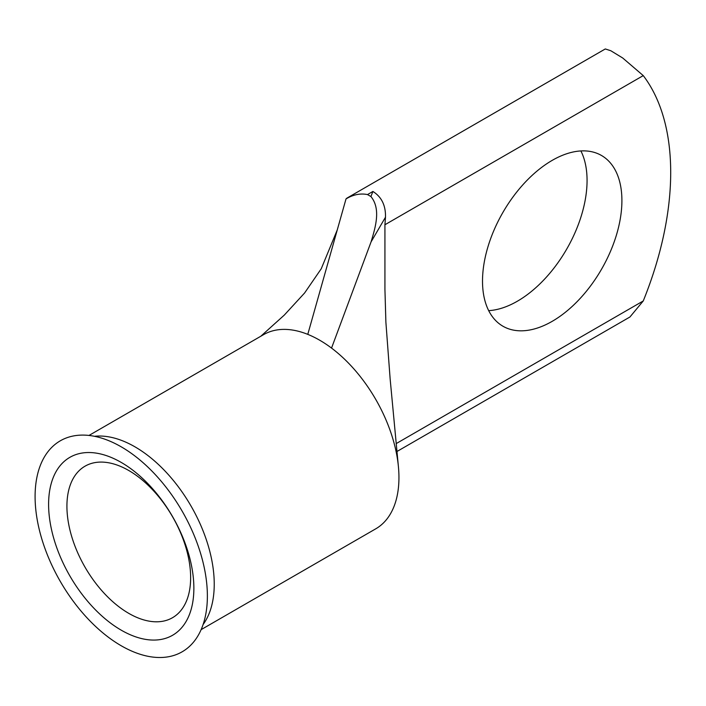 <?xml version="1.0" encoding="UTF-8"?>
<svg xmlns="http://www.w3.org/2000/svg" width="706" height="706" viewBox="0 0 706 706"><rect width="100%" height="100%" fill="white"/><g stroke="black" fill="none" stroke-linecap="round" stroke-linejoin="round"><path stroke-width="1.06" d="M121.238 630.176A102.723 59.304 60 0 1 48.599 504.366A102.723 59.304 60 0 1 121.238 462.43A102.723 59.304 60 0 1 193.868 588.239A102.723 59.304 60 0 1 121.238 630.176M128.783 470.514A87.482 50.505 -120 0 0 85.038 466.181A87.482 50.505 -120 0 0 71.633 536.286A87.482 50.505 -120 0 0 128.783 613.373A87.482 50.505 -120 0 0 172.52 617.706A87.482 50.505 -120 0 0 185.925 547.6A87.482 50.505 -120 0 0 128.783 470.514M552.207 321.327A98.566 56.912 120 0 0 616.603 234.471A98.566 56.912 120 0 0 601.494 155.488A98.566 56.912 120 0 0 552.207 160.368A98.566 56.912 120 0 0 487.82 247.224A98.566 56.912 120 0 0 502.928 326.216A98.566 56.912 120 0 0 552.207 321.327M580.888 150.934A98.566 56.912 -60 0 1 517.366 301.215A98.566 56.912 -60 0 1 488.684 310.64M40.313 533.683A121.829 70.335 -120 0 0 125.889 648.311A121.829 70.335 -120 0 0 204.872 618.403A121.829 70.335 -120 0 0 202.154 558.914A121.829 70.335 -120 0 0 100.605 437.817A121.829 70.335 -120 0 0 40.313 533.683M203.107 624.51A112.122 64.731 -120 0 0 198.827 521.028A112.122 64.731 -120 0 0 134.952 446.827A112.122 64.731 -120 0 0 94.445 436.299M201.113 629.646L375.716 528.847A112.122 64.731 -120 0 0 398.387 466.357A112.122 64.731 -120 0 0 331.538 348.084A112.122 64.731 -120 0 0 319.659 340.195A112.122 64.731 -120 0 0 307.781 334.37L346.019 198.915L346.884 198.148L605.298 48.952L610.849 50.761L622.71 57.998L643.254 75.604A264.75 152.849 -60 0 1 643.254 300.959L629.946 316.985L396.94 451.505M398.378 466.357L390.162 379.157L385.891 322.236L384.929 289.354L384.929 224.746L385.485 217.21L371.065 241.893L331.538 348.084M371.065 241.893C375.654 226.732 380.958 208.808 370.915 196.533L367.508 194.574C360.36 193.153 353.194 194.6 346.019 198.915M370.915 196.533L372.892 191.458C381.593 196.895 385.794 205.472 385.485 217.21M307.781 334.37A112.122 64.731 -120 0 0 263.594 334.635L88.991 435.443M396.181 443.606L643.254 300.959M643.254 75.604L384.929 224.746M372.892 191.458L367.508 194.574M260.788 336.259L284.262 315.123L304.586 293.008L321.239 268.774L337.274 229.891"/></g></svg>
